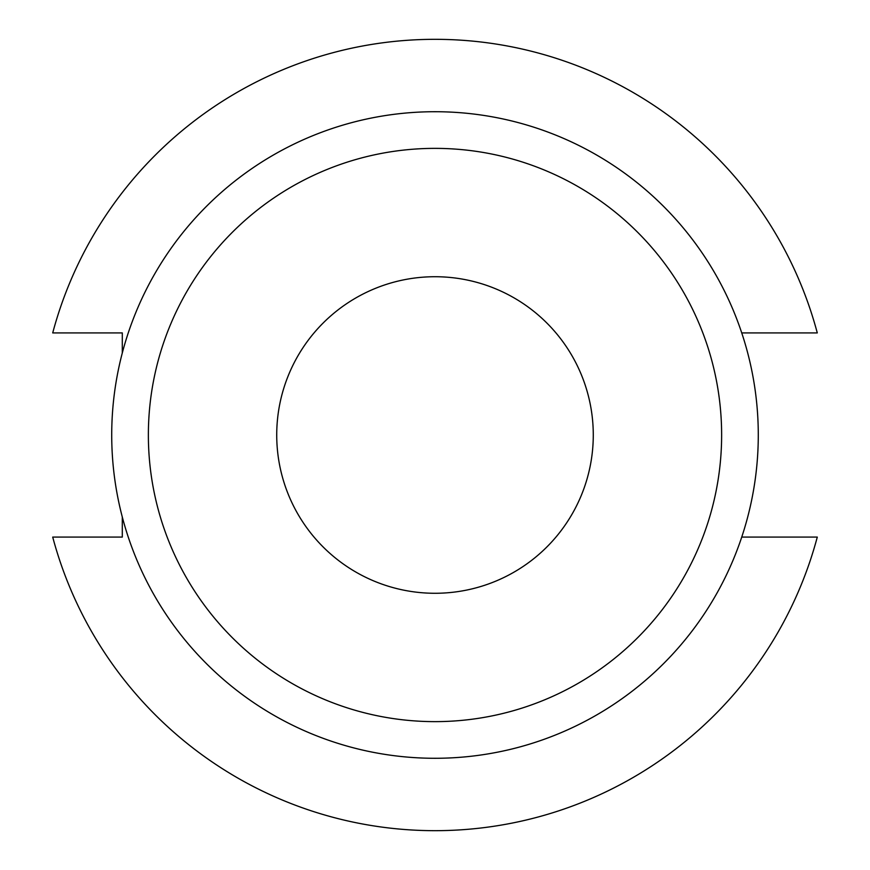 <?xml version="1.0" encoding="UTF-8"?>
<svg xmlns="http://www.w3.org/2000/svg" width="870" height="870" viewBox="0 0 870 870"><rect width="100%" height="100%" fill="white"/><g stroke="black" fill="none" stroke-linecap="round" stroke-linejoin="round"><path stroke-width="1.3" d="M758.281 435A323.281 323.281 0 0 0 435 111.719A323.281 323.281 0 0 0 111.719 435A323.281 323.281 0 0 0 435 758.281A323.281 323.281 0 0 0 758.281 435M721.632 435A286.632 286.632 0 0 0 435 148.368A286.632 286.632 0 0 0 148.368 435A286.632 286.632 0 0 0 435 721.632A286.632 286.632 0 0 0 721.632 435M593.275 435A158.275 158.275 0 0 1 435 593.275A158.275 158.275 0 0 1 276.725 435A158.275 158.275 0 0 1 435 276.725A158.275 158.275 0 0 1 593.275 435M122.3 517.041L122.3 537.084L52.711 537.084A395.687 395.687 0 0 0 817.289 537.084L741.74 537.084M741.74 332.916L817.289 332.916A395.687 395.687 0 0 0 52.711 332.916L122.3 332.916L122.3 352.959"/></g></svg>
